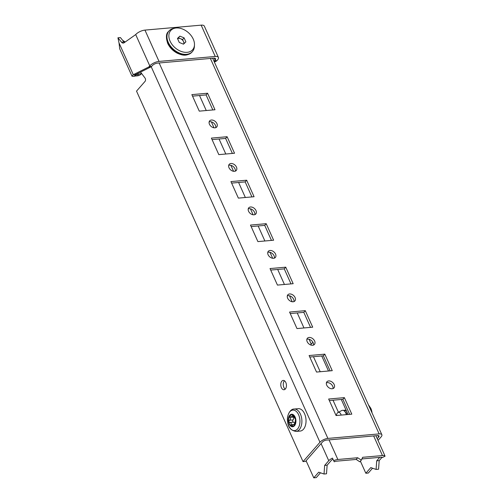 <?xml version="1.0" encoding="UTF-8"?>
<svg xmlns="http://www.w3.org/2000/svg" width="503" height="503" viewBox="0 0 503 503"><rect width="100%" height="100%" fill="white"/><g stroke="black" fill="none" stroke-linecap="round" stroke-linejoin="round"><path stroke-width="0.75" d="M229.01 167.744A4.678 3.238 41.1 0 0 232.524 171.02A4.678 3.238 41.1 0 0 236.259 170.498A4.678 3.238 41.1 0 0 236.46 167.09A4.678 3.238 41.1 0 0 232.946 163.815A4.678 3.238 41.1 0 0 229.211 164.336A4.678 3.238 41.1 0 0 229.01 167.744M235.297 171.152A4.678 3.238 41.1 0 0 234.976 168.788A4.678 3.238 41.1 0 0 228.689 165.38M209.468 124.26A4.678 3.238 41.1 0 0 212.983 127.536A4.678 3.238 41.1 0 0 216.718 127.014A4.678 3.238 41.1 0 0 216.919 123.606A4.678 3.238 41.1 0 0 213.404 120.33A4.678 3.238 41.1 0 0 209.669 120.852A4.678 3.238 41.1 0 0 209.468 124.26M215.756 127.668A4.678 3.238 41.1 0 0 215.435 125.304A4.678 3.238 41.1 0 0 209.147 121.896M248.557 211.229A4.678 3.238 41.1 0 0 252.066 214.504A4.678 3.238 41.1 0 0 255.801 213.982A4.678 3.238 41.1 0 0 256.002 210.575A4.678 3.238 41.1 0 0 252.487 207.299A4.678 3.238 41.1 0 0 248.752 207.821A4.678 3.238 41.1 0 0 248.557 211.229M254.839 214.636A4.678 3.238 41.1 0 0 254.518 212.272A4.678 3.238 41.1 0 0 248.237 208.864M268.099 254.719A4.678 3.238 41.1 0 0 271.614 257.995A4.678 3.238 41.1 0 0 275.348 257.467A4.678 3.238 41.1 0 0 275.543 254.059A4.678 3.238 41.1 0 0 272.035 250.783A4.678 3.238 41.1 0 0 268.3 251.311A4.678 3.238 41.1 0 0 268.099 254.719M274.387 258.121A4.678 3.238 41.1 0 0 274.06 255.757A4.678 3.238 41.1 0 0 267.778 252.349M287.641 298.204A4.678 3.238 41.1 0 0 291.155 301.479A4.678 3.238 41.1 0 0 294.89 300.951A4.678 3.238 41.1 0 0 295.091 297.543A4.678 3.238 41.1 0 0 291.577 294.268A4.678 3.238 41.1 0 0 287.842 294.796A4.678 3.238 41.1 0 0 287.641 298.204M293.928 301.611A4.678 3.238 41.1 0 0 293.607 299.241A4.678 3.238 41.1 0 0 287.32 295.833M307.182 341.688A4.678 3.238 41.1 0 0 310.697 344.964A4.678 3.238 41.1 0 0 314.432 344.436A4.678 3.238 41.1 0 0 314.633 341.028A4.678 3.238 41.1 0 0 311.118 337.752A4.678 3.238 41.1 0 0 307.383 338.28A4.678 3.238 41.1 0 0 307.182 341.688M313.47 345.096A4.678 3.238 41.1 0 0 313.149 342.725A4.678 3.238 41.1 0 0 306.861 339.318M326.73 385.172A4.678 3.238 41.1 0 0 330.238 388.448A4.678 3.238 41.1 0 0 333.973 387.926A4.678 3.238 41.1 0 0 334.174 384.518A4.678 3.238 41.1 0 0 330.66 381.243A4.678 3.238 41.1 0 0 326.925 381.764A4.678 3.238 41.1 0 0 326.73 385.172M333.011 388.58A4.678 3.238 41.1 0 0 332.69 386.21A4.678 3.238 41.1 0 0 326.403 382.808M281.378 387.624A4.678 2.817 -95 0 0 284.013 389.743A4.678 2.817 -95 0 0 285.83 382.531A4.678 2.817 -95 0 0 283.195 380.419A4.678 2.817 -95 0 0 281.378 387.624M284.478 380.79A4.678 2.817 -95 0 0 283.862 387.404A4.678 2.817 -95 0 0 285.214 389.152M377.979 435.579L378.652 437.069A3.119 1.245 155.8 0 0 379.017 436.013A3.119 1.245 155.8 0 0 377.652 435.592L326.409 440.112A3.119 1.245 155.8 0 0 322.442 442.03L305.516 461.402L303.032 461.616L136.527 91.125L145.071 81.348A2.081 1.251 -95 0 0 145.273 78.474A2.081 1.251 -95 0 0 145.021 78.04L140.544 72.092M349.635 414.346L342.889 399.325L329.327 400.526M330.094 370.862L323.341 355.841L309.785 357.036M310.552 327.378L303.799 312.357L290.237 313.551M291.004 283.893L284.258 268.872L270.696 270.067M271.463 240.403L264.716 225.388L251.154 226.583M251.921 196.918L245.168 181.904L231.613 183.098M212.832 109.95L206.085 94.929L192.523 96.13M232.38 153.434L225.627 138.413L212.065 139.614M303.032 461.616L319.958 442.25A6.237 2.49 155.8 0 1 327.893 438.415L379.136 433.9A6.237 2.49 155.8 0 1 381.859 434.73A6.237 2.49 155.8 0 1 381.136 436.856L378.017 440.421M328.648 399.017L336.073 415.541L351.798 414.158L344.373 397.634L328.648 399.017M342.889 399.325L344.373 397.634M309.106 355.533L316.532 372.057L332.25 370.673L324.825 354.143L309.106 355.533M323.341 355.841L324.825 354.143M289.565 312.049L296.99 328.572L312.709 327.183L305.283 310.659L289.565 312.049M303.799 312.357L305.283 310.659M270.023 268.564L277.449 285.088L293.167 283.698L285.742 267.175L270.023 268.564M284.258 268.872L285.742 267.175M250.475 225.074L257.901 241.603L273.626 240.214L266.2 223.69L250.475 225.074M264.716 225.388L266.2 223.69M230.934 181.589L238.359 198.113L254.078 196.73L246.652 180.206L230.934 181.589M245.168 181.904L246.652 180.206M207.569 93.231L191.85 94.621L199.276 111.144L214.995 109.761L207.569 93.231L206.085 94.929M227.111 136.722L211.392 138.105L218.818 154.628L234.536 153.245L227.111 136.722L225.627 138.413M311.238 344.115L309.062 339.267M303.975 327.956L297.229 312.935M292.205 301.756L289.521 295.783M284.434 284.472L277.687 269.451M272.664 258.272L269.979 252.299M264.892 240.987L258.146 225.966M253.116 214.787L250.437 208.814M245.351 197.497L238.598 182.482M233.574 171.297L230.89 165.33M225.803 154.012L219.056 138.998M214.033 127.812L211.348 121.845M206.261 110.528L199.515 95.513M378.652 437.069L377.237 438.685M132.025 76.223L119.796 49.017A7.281 2.905 -24.2 0 1 119.689 48.558L119.029 42.944L133.295 74.695L135.779 74.475L151.019 66.861L148.542 67.081L133.295 74.695L132.025 76.223L133.855 76.33L136.206 74.438L134.729 76.135A6.237 4.313 -138.9 0 1 135.401 76.022L137.206 75.859L138.683 74.161A10.4 7.193 41.1 0 0 141.444 73.293M124.524 42.485A4.162 2.502 85 0 1 124.002 41.982L120.412 37.574L117.928 37.794L121.525 42.202A4.162 2.502 -95 0 0 123.266 43.095A4.162 2.502 -95 0 0 124.046 42.812L135.703 34.575A7.281 2.905 -24.2 0 1 144.958 30.105L201.156 25.15A7.281 2.905 -24.2 0 1 204.337 26.125L218.409 57.436A7.281 2.905 155.8 0 0 215.227 56.462L201.156 25.15M148.542 67.081A4.162 2.502 -95 0 0 149.171 66.578L151.655 66.358L152.258 65.667A4.162 1.66 155.8 0 1 157.546 63.114L213.744 58.159A4.162 1.66 155.8 0 1 215.561 58.713A4.162 1.66 155.8 0 1 215.077 60.127L214.473 60.819L216.956 60.599A4.162 2.502 85 0 1 216.321 61.102L214.379 62.07M151.655 66.358A4.162 2.502 85 0 1 151.019 66.861M218.409 57.436A7.281 2.905 155.8 0 1 217.56 59.907L216.956 60.599M149.171 66.578L149.775 65.887A7.281 2.905 155.8 0 1 159.03 61.416L215.227 56.462M214.001 61.228A4.162 2.502 -95 0 0 214.473 60.819M119.029 42.944L117.928 37.794M135.779 74.475C134.584 75.041 134.571 75.092 135.741 74.62C134.571 75.092 134.584 75.041 135.779 74.475M133.855 76.33L134.729 76.135M122.682 40.359L125.209 42.013M141.588 73.482L141.129 74.004A10.4 7.193 -138.9 0 1 137.206 75.859M138.683 74.161L136.885 74.325A6.237 4.313 41.1 0 0 136.206 74.438L136.143 74.293M356.199 459.44L357.677 457.743L361.336 460.132L359.852 461.829L356.199 459.44L336.375 461.188A3.119 1.245 155.8 0 0 334.256 461.804L332.452 458.114A6.237 2.49 155.8 0 0 328.755 460.71L324.649 465.407L324.033 474.021L318.72 472.191L313.778 477.85L306.088 460.742M348.038 414.485L341.286 399.47M328.497 371L321.744 355.986M361.89 458.937L380.985 457.252A3.119 1.245 155.8 0 1 382.286 457.567L385.072 456.183A6.237 2.49 155.8 0 0 382.469 455.555L373.654 435.944M361.336 460.132L362.644 457.302L382.469 455.555M357.677 457.743L337.853 459.49A6.237 2.49 155.8 0 0 333.627 460.723M384.091 454.008A6.237 2.49 155.8 0 0 384.022 453.781A6.237 2.49 155.8 0 0 383.896 453.574L385.072 456.183M376.709 460.817L376.087 469.425L378.57 469.211L379.193 460.597L376.709 460.817L379.727 457.365M376.087 469.425L370.78 467.601L365.838 473.26L368.315 473.04L372.541 468.211M313.457 356.715L320.21 371.73M333.005 400.199L338.425 412.265M360.412 461.188L365.838 473.26M312.891 342.222L310.552 344.907M382.016 457.365L379.193 460.597M332.967 459.252A3.119 1.245 155.8 0 0 331.238 460.49L327.132 465.187L324.649 465.407M327.132 465.187L326.51 473.801L324.033 474.021M320.48 472.801L316.261 477.63L313.778 477.85M183.702 43.962A4.162 2.88 41.1 0 0 183.507 41.554A4.162 2.88 41.1 0 0 180.495 38.687A4.162 2.88 41.1 0 0 177.578 38.687M193.259 39.127A14.562 10.073 41.1 0 0 175.226 28.111A14.562 10.073 41.1 0 0 170.096 41.171A14.562 10.073 41.1 0 0 184.205 52.218A14.562 10.073 41.1 0 0 194.472 44.93A14.562 10.073 41.1 0 0 193.259 39.127M194.472 44.93L194.403 46.402A15.599 10.789 -138.9 0 1 192.435 51.545A15.599 10.789 -138.9 0 1 179.986 53.293A15.599 10.789 -138.9 0 1 168.279 42.378A15.599 10.789 -138.9 0 1 168.939 31.016A15.599 10.789 -138.9 0 1 173.774 28.382L175.226 28.111M184.318 43.371L182.602 39.548L178.389 37.832L177.553 38.63M179.873 36.134L177.465 38.435L179.269 42.453L183.482 44.17L185.89 41.868L184.085 37.851L179.873 36.134L178.389 37.832M182.602 39.548L184.085 37.851M345.945 412.447L347.039 414.573M345.058 410.197L345.775 410.02M343.404 410.341L345.089 410.278L346.58 411.24M342.6 410.303L343.643 410.404L346.165 412.856L346.812 414.598M344.222 410.159L346.416 410.882M346.309 414.642A5.722 3.446 -95 0 0 345.756 412.894A5.722 3.446 -95 0 0 342.53 410.303A5.722 3.446 -95 0 0 341.719 410.549L337.966 412.498A4.055 2.44 -95 0 0 336.457 415.509M341.147 415.094A4.055 2.44 -95 0 0 340.827 414.164A4.055 2.44 -95 0 0 337.966 412.498M294.645 424.928A5.822 3.502 85 0 1 291.275 425.978L292.4 425.488C293.356 424.444 293.934 424.262 294.142 424.941L294.664 424.897A5.822 3.502 85 0 0 295.519 419.458L294.664 424.897L293.708 424.532L294.884 424.425M293.004 415.025L295.512 419.408A5.822 3.502 85 0 0 293.004 415.025L292.168 416.295L289.609 416.05A5.822 3.502 85 0 1 292.972 415.006L292.539 415.44L293.381 415.365M293.859 416.17L292.168 416.295M290.086 415.792L289.577 416.1L289.847 417.446C290.696 418.622 290.545 419.552 289.401 420.257L288.722 421.533A5.822 3.502 85 0 1 289.577 416.1M293.387 416.207A1.163 0.698 85 0 0 293.469 417.132A2.075 1.251 85 0 1 293.029 419.936A1.163 0.698 85 0 0 292.696 421.206A1.163 0.698 85 0 0 293.4 422.149A2.075 1.251 85 0 1 294.695 424.413L291.074 424.733C291.501 423.4 291.067 422.646 289.772 422.47L288.728 421.577A5.822 3.502 85 0 0 291.243 425.966L291.683 426.01M291.074 424.733L291.243 425.966M295.789 419.351A6.288 3.785 85 0 1 293.161 426.663A6.288 3.785 85 0 1 288.458 421.64A6.288 3.785 85 0 1 291.086 414.327A6.288 3.785 85 0 1 295.789 419.351M298.254 408.675A11.229 6.759 85 0 1 305.786 417.823A11.229 6.759 85 0 1 300.222 431.058L296.078 431.423A11.229 6.759 85 0 0 301.643 418.188A11.229 6.759 85 0 0 294.11 409.046L298.254 408.675M151.208 66.754L319.958 442.25M210.399 58.449L379.136 433.9M159.155 62.969L327.893 438.415M215.077 60.127L214.184 58.141M216.321 61.102L214.033 61.303M159.03 61.416L144.958 30.105M149.775 65.887L135.703 34.575M124.002 41.982L121.525 42.202M136.885 74.325L135.401 76.022M329.044 439.88L337.853 459.49M321.065 443.608L328.755 460.71M191.939 52.111C186.286 56.927 181.828 55.104 177.282 53.199C172.894 50.872 169.687 47.578 167.662 43.296C165.82 37.348 166.084 33.443 168.448 31.582A15.599 10.789 41.1 0 0 167.782 42.944A15.599 10.789 41.1 0 0 179.496 53.859A15.599 10.789 41.1 0 0 191.939 52.111L192.435 51.545M372.057 412.913A10.299 6.199 -95 0 0 370.83 408.386M370.321 409.052A11.229 6.759 -95 0 0 369.894 407.996A11.229 6.759 -95 0 0 369.403 407.015M296.078 431.423C291.017 430.555 288.225 427.493 287.71 422.243A10.299 6.199 85 0 1 292.01 410.253A10.299 6.199 85 0 1 299.713 418.477A10.299 6.199 85 0 1 295.412 430.455A10.299 6.199 85 0 1 287.71 422.231C286.226 415.535 290.426 408.7 294.11 409.046M293.029 419.936L289.401 420.257M293.469 417.132L289.847 417.446M293.4 422.149L289.772 422.47M212.662 58.254L381.859 434.73M375.917 435.749L384.022 453.781M168.448 31.582L168.939 31.016M368.397 404.777L370.799 408.279L372.063 412.925"/></g></svg>
